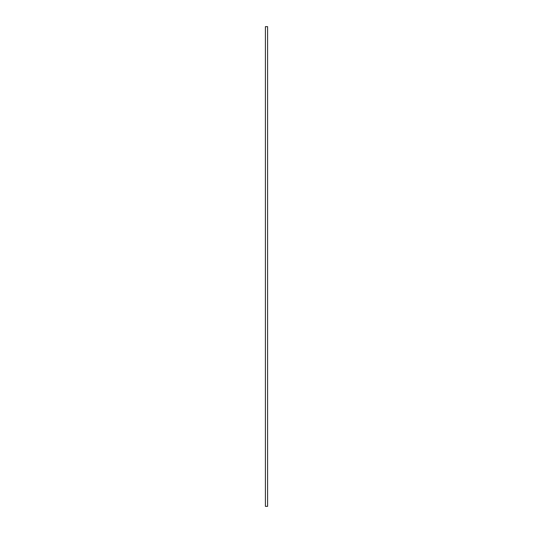 <?xml version="1.0" encoding="UTF-8"?>
<svg xmlns="http://www.w3.org/2000/svg" width="533" height="533" viewBox="0 0 533 533"><rect width="100%" height="100%" fill="white"/><g stroke="black" fill="none" stroke-linecap="round" stroke-linejoin="round"><path stroke-width="0.8" d="M267.599 26.65L265.401 26.65L265.401 506.35L267.599 506.35L267.599 26.65"/></g></svg>
